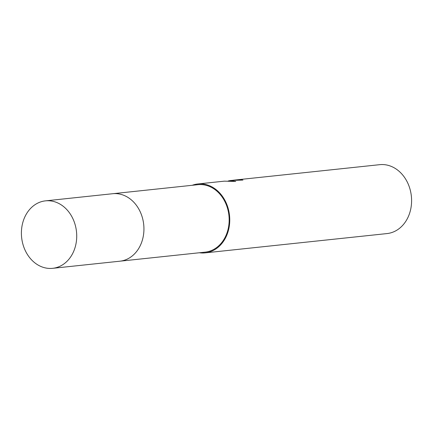 <?xml version="1.0" encoding="UTF-8"?>
<svg xmlns="http://www.w3.org/2000/svg" width="433" height="433" viewBox="0 0 433 433"><rect width="100%" height="100%" fill="white"/><g stroke="black" fill="none" stroke-linecap="round" stroke-linejoin="round"><path stroke-width="0.65" d="M204.944 252.168A33.926 27.582 -96.1 0 0 205.09 252.152A33.926 27.582 -96.1 0 0 205.231 252.136A33.926 27.582 -96.1 0 0 228.927 215.417A33.926 27.582 -96.1 0 0 197.93 184.685A33.926 27.582 -96.1 0 0 197.789 184.696M228.169 180.994L230.28 180.523L235.736 181.465L224.31 181.156M386.853 233.593A34.645 28.172 -96.1 0 0 386.999 233.576A34.645 28.172 -96.1 0 0 387.151 233.56A34.645 28.172 -96.1 0 0 411.35 196.062A34.645 28.172 -96.1 0 0 379.692 164.675A34.645 28.172 -96.1 0 0 379.546 164.692M199.402 252.758A34.645 28.172 -96.1 0 0 205.166 252.872A34.645 28.172 -96.1 0 0 205.312 252.856A34.645 28.172 -96.1 0 0 229.512 215.358A34.645 28.172 -96.1 0 0 197.854 183.965A34.645 28.172 -96.1 0 0 197.708 183.982A34.645 28.172 -96.1 0 0 192.241 185.286M232.386 180.323L239.936 179.749A34.645 28.172 83.9 0 1 242.945 180.074L231.135 180.437M239.985 180.204L239.936 179.749M233.436 181.275L230.6 181.075M140.514 245.062A33.926 27.588 -96.1 0 0 136.281 205.166M76.473 231.503A33.926 27.582 -96.1 0 0 45.481 200.858A33.926 27.582 -96.1 0 0 21.65 237.679A33.926 27.582 -96.1 0 0 52.637 268.325A33.926 27.582 -96.1 0 0 76.473 231.503M52.637 268.325L119.849 261.202A33.931 27.588 -96.1 0 0 143.691 224.375A33.931 27.588 -96.1 0 0 112.694 193.719L45.481 200.858M120.358 261.142L205.09 252.152M205.166 252.872L386.999 233.576M197.854 183.965L224.456 181.146M230.28 180.523L231.292 180.415M233.43 180.193L379.692 164.675M113.202 193.67L197.93 184.685"/></g></svg>
